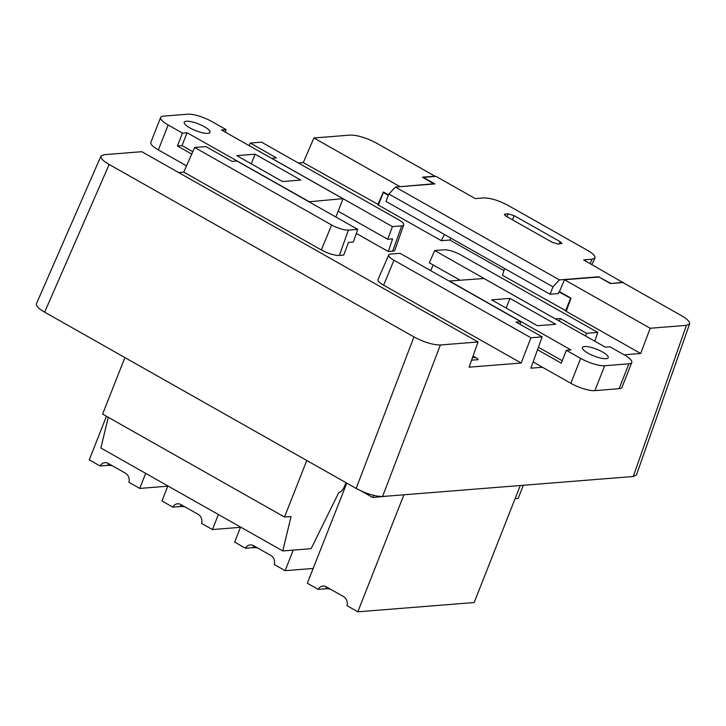 <?xml version="1.0" encoding="UTF-8"?>
<svg xmlns="http://www.w3.org/2000/svg" width="726" height="726" viewBox="0 0 726 726"><rect width="100%" height="100%" fill="white"/><g stroke="black" fill="none" stroke-linecap="round" stroke-linejoin="round"><path stroke-width="1.09" d="M491.647 299.838L537.367 325.729L555.68 324.286L509.961 298.395L491.647 299.838M619.106 388.7L594.866 390.633L604.676 365.732L628.916 363.799L619.106 388.7A18.495 4.846 21.5 0 0 621.982 387.375L631.792 362.465A18.495 4.846 -158.5 0 1 628.916 363.799M604.676 365.732A18.495 4.846 -158.5 0 1 580.655 358.399L566.334 350.295L570.935 349.923L449.439 281.016L483.979 278.503L605.357 347.182L609.967 346.81L624.287 354.914A18.495 4.846 -158.5 0 1 631.792 362.465M606.056 358.68A13.867 3.639 21.5 0 0 608.216 357.691A13.867 3.639 21.5 0 0 596.645 349.224A13.867 3.639 21.5 0 0 582.406 347.518A13.867 3.639 21.5 0 0 590.873 354.651A13.867 3.639 21.5 0 0 606.056 358.68M580.655 358.399L570.845 383.301A18.495 4.846 21.5 0 0 594.866 390.633M570.845 383.301L533.102 361.947M537.521 349.723L561.262 363.163L566.334 350.295M538.42 347.255L562.223 360.731M506.149 308.051L509.961 298.395M300.8 180.075L255.08 154.193L236.776 155.636L282.496 181.518L300.8 180.075M309.004 201.792L342.899 198.67L221.512 129.99L226.113 129.618L211.792 121.514A18.495 4.846 -158.5 0 0 187.78 114.191L163.541 116.115A18.495 4.846 -158.5 0 0 160.655 117.449A18.495 4.846 -158.5 0 0 168.16 124.999L182.489 133.103L187.09 132.731L182.026 145.599L192.798 151.698M309.076 201.601L187.09 132.731M186.4 121.233A13.867 3.639 21.5 0 0 184.241 122.222A13.867 3.639 21.5 0 0 195.811 130.689A13.867 3.639 21.5 0 0 210.041 132.395A13.867 3.639 21.5 0 0 201.574 125.262A13.867 3.639 21.5 0 0 186.4 121.233M160.655 117.449L150.845 142.35A18.495 4.846 21.5 0 0 158.35 149.901L186.546 165.855M343.008 198.897L335.875 217.001M191.746 154.075L177.416 145.971L182.026 145.599M226.113 129.618L225.16 132.05M182.489 133.103L177.416 145.971M251.278 163.849L255.08 154.193M450.855 238.101L449.902 240.034L503.935 270.607M449.902 240.034L441.372 240.714L444.43 234.471M388.365 195.394L383.319 192.544L378.382 205.077L441.372 240.714M378.545 204.678L303.277 162.588L313.904 137.976L350.159 135.09C357.573 135.109 366.376 137.795 376.567 143.149L434.956 176.191L422.468 177.18L433.939 183.996M298.322 162.978L303.277 162.588M392.666 251.187A13.867 3.639 21.5 0 0 394.844 250.161L403.747 224.906A12.896 3.385 -158.5 0 1 401.732 225.859L392.666 251.187L388.319 251.532L356.312 233.427M339.341 255.434L343.697 255.089L348.48 242.402L353.326 242.021L357.727 229.371L236.921 161.009L232.075 161.399L205.903 146.588L194.659 147.487L183.778 172.107L321.328 249.944A13.867 3.639 21.5 0 0 339.341 255.434L348.398 230.106L357.727 229.371M178.587 172.525L183.778 172.107M542.485 367.247L530.851 368.182L542.177 336.864L530.933 337.762L521.177 363.018L469.069 367.175L478.062 341.973L440.355 344.977L382.584 496.493C375.17 496.475 366.367 493.789 356.176 488.435L44.649 312.162C38.596 308.632 35.855 305.855 36.409 303.813M521.177 363.018L383.627 285.191A13.867 3.639 -158.5 0 1 378.01 279.501L388.728 254.953A12.896 3.385 21.5 0 0 393.946 260.253L383.627 285.191M636.421 475.004L633.235 476.51L686.433 325.366L650.187 328.252L564.474 279.755L559.465 291.616L571.026 298.159L566.189 311.345L640.686 353.498L624.106 354.814M504.579 268.502L502.501 275.308L566.334 310.937M472.363 357.945A18.495 8.431 -60.5 0 1 476.637 358.09A18.495 8.431 -60.5 0 1 478.198 359.66L471.555 360.187M338.153 211.221L387.748 239.281L392.594 238.89L388.319 251.532M430.754 270.689L433.123 264.954M633.235 476.51L382.584 496.493M399.518 186.736L434.039 183.732M377.774 204.741L383.401 191.991L388.555 194.904M564.474 279.755L598.896 277.014L610.466 283.557L622.953 282.568L681.342 315.601C687.277 319.059 690.036 321.809 689.618 323.86L686.433 325.366M399.618 186.473L313.904 137.976M356.176 488.435L413.947 336.918L109.163 164.466C103.119 160.936 100.379 158.159 100.932 156.117L104.081 154.702L141.779 151.698L478.062 341.973M413.947 336.918C424.138 342.273 432.941 344.959 440.355 344.977M640.686 353.498L650.187 328.252M259.354 217.9L266.106 222.047M249.163 145.636L250.27 143.049L261.514 142.151L398.501 219.669A12.896 3.385 -158.5 0 1 403.747 224.906M431.97 315.574L438.722 319.712M555.499 318.968L434.72 250.552L444.049 249.808A12.896 3.385 21.5 0 1 460.801 254.917L597.788 332.426L594.757 341.184M597.788 332.426L586.544 333.325L585.564 335.984M271.569 158.313L276.443 157.86L250.27 143.049M387.748 239.281L392.403 226.603L401.732 225.859M271.597 158.25L392.403 226.603M194.659 147.487L331.646 224.996L321.328 249.944M348.398 230.106A12.896 3.385 -158.5 0 1 331.646 224.996M460.03 280.172L429.311 262.794L434.72 250.552M559.365 321.155L560.372 318.514L586.544 333.325M555.526 318.905L560.372 318.514M542.177 336.864L516.005 322.054L520.851 321.663L519.907 324.259M388.728 254.953A12.896 3.385 21.5 0 1 390.724 254.055L400.044 253.31L520.851 321.663M530.933 337.762L393.946 260.253M570.926 298.431L558.956 291.916L559.873 291.843M623.053 282.623L583.65 259.908L592.153 259.236L594.993 257.993C595.565 256.142 593.069 253.601 587.525 250.37L507.783 205.249C498.526 200.385 490.531 197.944 483.797 197.926L475.294 198.606L435.99 176.364L423.376 177.371L434.947 183.914L395.398 187.072L559.456 279.9L552.967 286.852L550.054 294.239L385.996 201.401L388.9 194.014L395.398 187.072M610.466 283.557L623.189 282.287M570.518 298.459L565.581 311M610.575 283.294L598.896 277.014M504.416 214.37L506.276 216.321L552.087 242.239L558.094 244.081L561.951 243.401M559.31 243.981L560.045 241.613L561.924 243.473M560.045 241.613L514.208 215.676L512.465 219.824M507.002 216.729L508.209 213.852L514.208 215.676M508.209 213.852L505.115 214.097L504.652 215.114M504.398 214.415L505.115 214.097M599.004 276.751L559.456 279.9M558.956 291.916L558.294 293.576L550.054 294.239M552.967 286.852L388.9 194.014M383.319 192.544L384.245 192.463M515.097 498.653L518.183 498.408L523.355 485.277M403.91 494.796L357.818 611.809L346.983 605.684A7.432 6.325 -94.6 0 0 343.57 596.609L326.183 586.771A7.432 6.325 -94.6 0 0 322.961 586.036A7.432 6.325 -94.6 0 0 318.17 589.376L325.475 588.795A18.604 4.873 -158.5 0 1 330.339 589.122M346.774 483.117L307.334 583.25L318.17 589.376M357.818 611.809L474.169 602.535L520.27 485.522M293.24 550.108L285.136 570.681L274.301 564.556A7.432 6.325 -94.6 0 0 270.889 555.481L253.492 545.643A7.432 6.325 -94.6 0 0 250.27 544.908A7.432 6.325 -94.6 0 0 245.479 548.248L252.793 547.667A18.604 4.873 -158.5 0 1 257.657 547.994M240.578 527.058L234.643 542.113L245.479 548.248M285.136 570.681L313.16 568.449M218.372 514.498L212.446 529.553L201.61 523.428A7.432 6.325 -94.6 0 0 198.198 514.353L180.81 504.516A7.432 6.325 -94.6 0 0 177.589 503.78A7.432 6.325 -94.6 0 0 172.797 507.12L180.102 506.539A18.604 4.873 -158.5 0 1 184.967 506.866M167.887 485.93L161.962 500.985L172.797 507.12M212.446 529.553L240.469 527.321M145.69 473.37L139.755 488.426L128.919 482.3A7.432 6.325 -94.6 0 0 125.507 473.225L108.12 463.388A7.432 6.325 -94.6 0 0 104.898 462.653A7.432 6.325 -94.6 0 0 100.106 465.992L107.412 465.411A18.604 4.873 -158.5 0 1 112.276 465.738M106.441 416.27L89.271 459.857L100.106 465.992M139.755 488.426L167.788 486.193M108.265 417.305L100.878 448.015L282.777 550.943L311.1 548.684L338.743 492.609A6.47 2.949 -60.5 0 0 344.423 486.529L345.948 482.645M306.78 460.484L284.51 517.03L102.611 414.11L124.89 357.564M284.51 517.03L291.053 516.513L282.777 550.943M388.383 496.03L372.774 497.519L361.258 491.012M373.618 495.368L372.774 497.519M158.35 149.901L168.16 124.999M109.163 164.466L44.649 312.162M590.075 263.547L592.153 259.236M325.475 588.795A7.432 6.325 85.4 0 1 326.745 587.089M252.793 547.667A7.432 6.325 85.4 0 1 254.064 545.961M180.102 506.539A7.432 6.325 85.4 0 1 181.373 504.833M107.412 465.411A7.432 6.325 85.4 0 1 108.691 463.705M101.005 155.954L36.482 303.649M636.484 474.831L689.682 323.687M476.637 358.09L473.034 356.049M591.844 264.545L594.857 258.284"/></g></svg>
